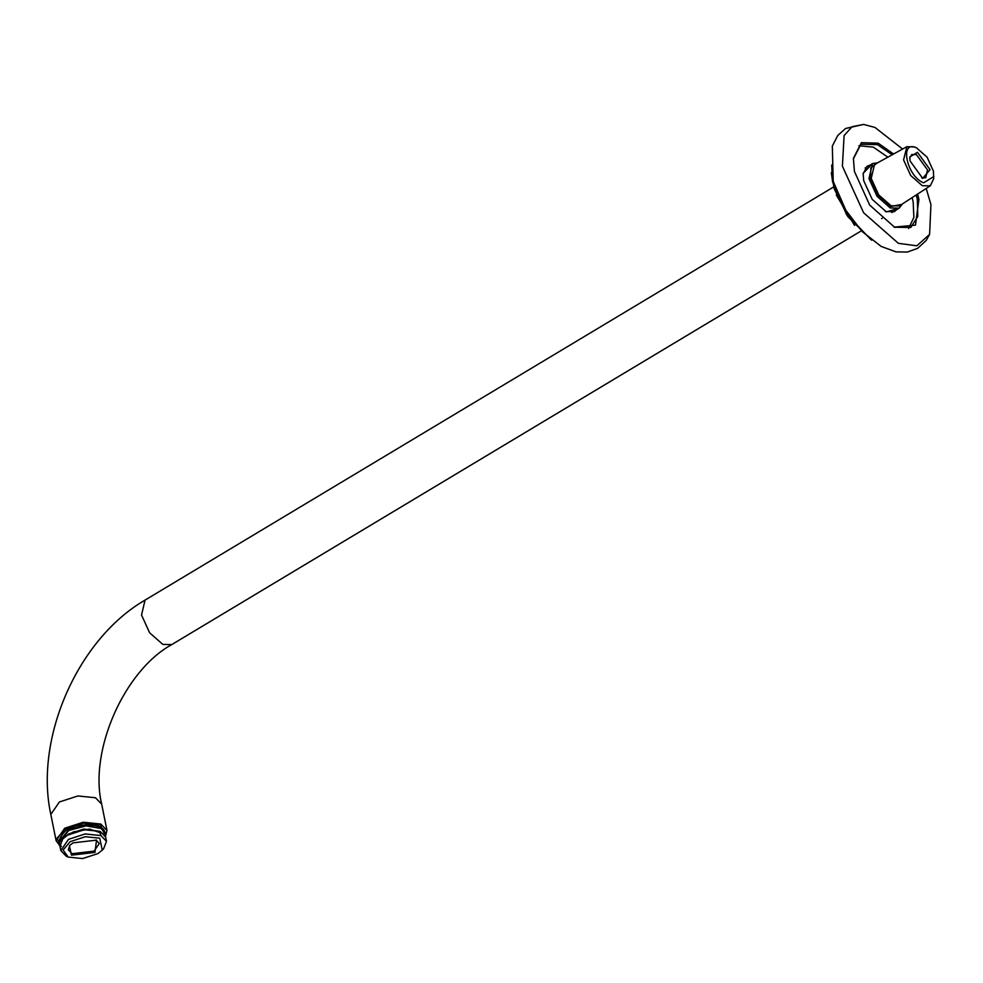 <?xml version="1.0" encoding="UTF-8"?>
<svg xmlns="http://www.w3.org/2000/svg" width="983" height="983" viewBox="0 0 983 983"><rect width="100%" height="100%" fill="white"/><g stroke="black" fill="none" stroke-linecap="round" stroke-linejoin="round"><path stroke-width="1.47" d="M916.684 147.917L914.497 146.946L906.854 146.676L903.586 159.922L910.688 175.515L922.312 185.738L930.323 185.787L933.69 178.759L933.432 171.128L927.092 157.169L916.549 147.868C899.138 139.439 906.572 176.313 923.602 182.826L933.85 176.535M930.323 185.787L899.334 205.939L891.053 205.766L878.753 194.941L871.233 178.439L874.501 164.542L906.854 146.676M917.446 152.291L909.791 156.985L910.111 161.015L922.705 178.39L930.041 169.666L917.446 152.291M909.766 157.944L911.769 154.54L916.414 154.626L927.534 169.961L925.703 177.751L921.759 177.923M105.488 836.545L106.975 830.426L100.758 824.037L83.211 822.243L64.694 828.251L56.117 840.686L59.852 845.749M61.315 846.535L56.977 838.241L65.247 829.013L83.285 823.164L100.377 824.909L105.427 836.361M90.608 824.614L68.945 828.988M877.733 162.748L872.486 163.645L868.972 178.574L877.057 196.317L890.279 207.954L899.175 208.126L902.431 203.923M901.694 204.403L890.917 206.491L878.274 195.359L870.545 178.39L870.877 167.884L876.959 163.178M96.076 839.949L99.271 843.561L94.049 851.131L72.103 853.699L68.306 849.803L69.854 845.233M94.982 852.408L96.518 840.133L72.988 842.873L69.437 845.65L71.452 855.161L94.982 852.408M97.808 853.637L82.621 858.564L68.232 857.09L63.084 850.025L70.162 841.645L85.349 836.717L99.738 838.192L102.269 850.148L97.808 853.637M102.269 850.148L103.67 848.661L106.483 841.313L100.893 835.562L85.128 833.953L68.491 839.347L60.799 850.528L66.23 856.205L68.097 857.041M60.799 850.528L59.938 846.302L62.752 838.954L67.643 835.132L84.28 829.738L100.192 831.409L105.636 837.086L106.483 841.313M100.192 831.409L83.801 829.05L68.613 833.977L62.752 838.954M105.255 833.375L101.102 828.128L86.037 825.487L68.613 830.094L58.71 841.866L58.845 842.726M105.328 836.078L105.304 833.559L101.188 828.509L86.111 825.867L68.687 830.475L58.882 842.923L59.828 845.257M894.149 227.134L915.492 225.119L918.921 199.365L917.618 194.044M853.367 158.927L860.875 144.292L877.512 144.636L892.159 154.786M916.254 194.941L917.348 199.549L917.766 216.444L910.786 227.478L894.346 227.22M893.596 153.999L878.163 143.174L861.391 142.67L853.404 158.361L854.411 171.398L869.709 205.115L894.862 227.454M902.578 149.035L874.993 127.458L863.602 124.436L852.101 126.696L844.102 135.568L842.394 166.188L863.627 212.77L898.351 243.317L916.807 245.811L929.599 234.409L930.938 204.575L926.219 188.453M908.575 228.523L913.871 217.415L913.182 202.056L912.126 197.62M887.846 157.169L873.334 147.143L858.909 145.754M863.099 173.917L867.178 166.164L869.832 165.23M896.521 209.723L894.456 211.628L885.695 211.578M872.425 163.669L863.135 173.34L863.701 180.602L872.216 199.377L886.396 211.898L899.126 208.163M56.117 840.686L50.821 814.403L59.385 801.968L77.915 795.96L95.462 797.754L101.679 804.143L106.975 830.426M50.821 814.403C34.159 738.331 77.829 638.925 145.042 600.109L141.54 615.039L149.613 632.782L162.846 644.418L171.742 644.602L860.383 231.41M87.72 824.528L85.816 824.553M870.668 239.336L846.375 214.024L832.576 181.474L831.532 174.114M831.692 165.058L832.515 181.781L846.621 214.736L871.245 239.803M854.239 224.935L836.508 195.384M145.042 600.109L833.682 186.917M865.126 168.056L872.486 163.645M891.814 212.549L899.175 208.126M171.742 644.602C124.202 670.639 88.826 751.073 101.679 804.143M58.71 841.866C61.966 831.888 68.97 826.384 79.721 825.351C95.007 823.791 103.448 826.175 105.046 832.527M100.844 835.55L100.02 832.65L89.576 829.074L73.406 831.901L66.893 835.587M885.192 211.357L886.211 211.812M831.274 172.725L834.26 188.908L847.899 216.702L871.774 240.221M836.3 194.831L854.632 225.377M929.599 234.409L926.207 240.417L917.618 248.367L907.321 252.066L895.992 251.869L881.173 246.426L862.103 231.521L845.835 210.276L833.215 181.363L832.318 146.086L837.7 135.568L845.577 128.478L863.602 124.436M881.628 218.533L882.267 218.263"/></g></svg>
